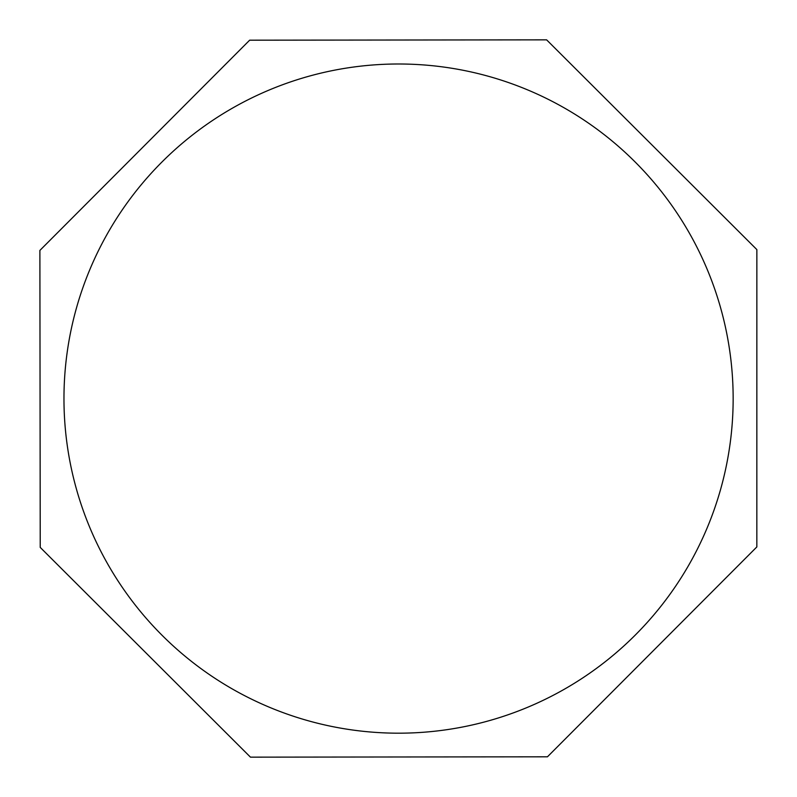 <?xml version="1.0" encoding="UTF-8"?>
<svg xmlns="http://www.w3.org/2000/svg" width="797" height="797" viewBox="0 0 797 797"><rect width="100%" height="100%" fill="white"/><g stroke="black" fill="none" stroke-linecap="round" stroke-linejoin="round"><path stroke-width="0.6" stroke-dasharray="3.98 2.99" d="M733.15 399.755A334.591 334.591 0 0 1 230.253 687.771A334.591 334.591 0 0 1 232.276 108.243A334.591 334.591 0 0 1 733.15 399.755M756.841 546.931L547.439 756.811L250.457 757.15L40.229 547.4L39.89 250.417L249.65 40.189L546.622 39.85L756.861 249.6L756.841 546.931"/><path stroke-width="1.2" d="M733.15 399.755A334.591 334.591 0 0 1 230.253 687.771A334.591 334.591 0 0 1 232.276 108.243A334.591 334.591 0 0 1 733.15 399.755M756.841 546.931L547.439 756.811L250.457 757.15L40.229 547.4L39.89 250.417L249.65 40.189L546.622 39.85L756.861 249.6L756.841 546.931"/></g></svg>
